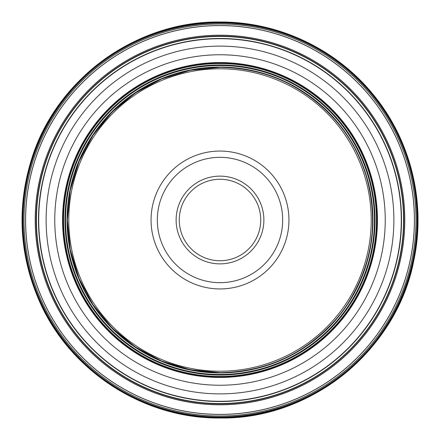 <?xml version="1.0" encoding="UTF-8"?>
<svg xmlns="http://www.w3.org/2000/svg" width="440" height="440" viewBox="0 0 440 440"><rect width="100%" height="100%" fill="white"/><g stroke="black" fill="none" stroke-linecap="round" stroke-linejoin="round"><path stroke-width="0.66" d="M220 157.328A62.673 62.673 0 0 1 282.673 220A62.673 62.673 0 0 1 220 282.673A62.673 62.673 0 0 1 157.328 220A62.673 62.673 0 0 1 220 157.328M263.874 220A43.873 43.873 0 0 1 220 263.874A43.873 43.873 0 0 1 176.127 220A43.873 43.873 0 0 1 220 176.127A43.873 43.873 0 0 1 263.874 220M179.262 220A40.739 40.739 0 0 1 220 179.262A40.739 40.739 0 0 1 260.739 220A40.739 40.739 0 0 1 220 260.739A40.739 40.739 0 0 1 179.262 220M220 22.088A197.912 197.912 0 0 1 417.912 220A197.912 197.912 0 0 1 220 417.912A197.912 197.912 0 0 1 22.088 220A197.912 197.912 0 0 1 220 22.088A197.912 197.912 0 0 1 417.912 220A197.912 197.912 0 0 1 220 417.912A197.912 197.912 0 0 1 22.088 220A197.912 197.912 0 0 1 220 22.088M220 22.941A197.06 197.06 0 0 0 22.941 220A197.06 197.06 0 0 0 220 417.06A197.06 197.06 0 0 0 417.06 220A197.06 197.06 0 0 0 220 22.941M220 23.018A196.983 196.983 0 0 1 416.983 220A196.983 196.983 0 0 1 220 416.983A196.983 196.983 0 0 1 23.018 220A196.983 196.983 0 0 1 220 23.018M220 24.008A195.993 195.993 0 0 0 24.008 220A195.993 195.993 0 0 0 220 415.993A195.993 195.993 0 0 0 415.993 220A195.993 195.993 0 0 0 220 24.008M220 63.553A156.448 156.448 0 0 0 63.553 220A156.448 156.448 0 0 0 220 376.448A156.448 156.448 0 0 0 376.448 220A156.448 156.448 0 0 0 220 63.553M220 65.489A154.512 154.512 0 0 1 374.512 220A154.512 154.512 0 0 1 220 374.512A154.512 154.512 0 0 1 65.489 220A154.512 154.512 0 0 1 220 65.489M220 371.223A151.222 151.222 0 0 1 68.778 220A151.222 151.222 0 0 1 220 68.778A151.222 151.222 0 0 1 371.223 220A151.222 151.222 0 0 1 220 371.223M220 151.058A68.942 68.942 0 0 1 288.943 220A68.942 68.942 0 0 1 220 288.943A68.942 68.942 0 0 1 151.058 220A68.942 68.942 0 0 1 220 151.058M220 22.622A197.379 197.379 0 0 1 417.379 220A197.379 197.379 0 0 1 220 417.379A197.379 197.379 0 0 1 22.622 220A197.379 197.379 0 0 1 220 22.622M220 22.704A197.296 197.296 0 0 0 22.704 220A197.296 197.296 0 0 0 220 417.296A197.296 197.296 0 0 0 417.296 220A197.296 197.296 0 0 0 220 22.704M220 22.77A197.23 197.23 0 0 1 417.23 220A197.23 197.23 0 0 1 220 417.23A197.23 197.23 0 0 1 22.77 220A197.23 197.23 0 0 1 220 22.77M220 25.553A194.447 194.447 0 0 1 414.447 220A194.447 194.447 0 0 1 220 414.447A194.447 194.447 0 0 1 25.553 220A194.447 194.447 0 0 1 220 25.553M220 25.608A194.392 194.392 0 0 0 25.608 220A194.392 194.392 0 0 0 220 414.392A194.392 194.392 0 0 0 414.392 220A194.392 194.392 0 0 0 220 25.608M220 35.217A184.784 184.784 0 0 1 404.784 220A184.784 184.784 0 0 1 220 404.784A184.784 184.784 0 0 1 35.217 220A184.784 184.784 0 0 1 220 35.217M220 35.294A184.707 184.707 0 0 0 35.294 220A184.707 184.707 0 0 0 220 404.707A184.707 184.707 0 0 0 404.707 220A184.707 184.707 0 0 0 220 35.294M220 36.196A183.805 183.805 0 0 1 403.805 220A183.805 183.805 0 0 1 220 403.805A183.805 183.805 0 0 1 36.196 220A183.805 183.805 0 0 1 220 36.196M220 36.317A183.684 183.684 0 0 0 36.317 220A183.684 183.684 0 0 0 220 403.684A183.684 183.684 0 0 0 403.684 220A183.684 183.684 0 0 0 220 36.317M220 36.454A183.546 183.546 0 0 1 403.546 220A183.546 183.546 0 0 1 220 403.546A183.546 183.546 0 0 1 36.454 220A183.546 183.546 0 0 1 220 36.454M220 38.489A181.511 181.511 0 0 0 38.489 220A181.511 181.511 0 0 0 220 401.511A181.511 181.511 0 0 0 401.511 220A181.511 181.511 0 0 0 220 38.489M220 38.726A181.274 181.274 0 0 1 401.275 220A181.274 181.274 0 0 1 220 401.275A181.274 181.274 0 0 1 38.726 220A181.274 181.274 0 0 1 220 38.726M220 46.117A173.882 173.882 0 0 0 46.123 220A173.882 173.882 0 0 0 220 393.882A173.882 173.882 0 0 0 393.882 220A173.882 173.882 0 0 0 220 46.117M220 54.758A165.242 165.242 0 0 1 385.242 220A165.242 165.242 0 0 1 220 385.242A165.242 165.242 0 0 1 54.758 220A165.242 165.242 0 0 1 220 54.758M220 62.557A157.443 157.443 0 0 0 62.557 220A157.443 157.443 0 0 0 220 377.443A157.443 157.443 0 0 0 377.443 220A157.443 157.443 0 0 0 220 62.557M220 63.151A156.849 156.849 0 0 1 376.849 220A156.849 156.849 0 0 1 220 376.849A156.849 156.849 0 0 1 63.151 220A156.849 156.849 0 0 1 220 63.151M220 64.961A155.04 155.04 0 0 1 375.04 220A155.04 155.04 0 0 1 220 375.04A155.04 155.04 0 0 1 64.961 220A155.04 155.04 0 0 1 220 64.961M220 65.324A154.677 154.677 0 0 0 65.324 220A154.677 154.677 0 0 0 220 374.677A154.677 154.677 0 0 0 374.677 220A154.677 154.677 0 0 0 220 65.324M220 65.544A154.457 154.457 0 0 0 65.544 220A154.457 154.457 0 0 0 220 374.457A154.457 154.457 0 0 0 374.457 220A154.457 154.457 0 0 0 220 65.544M220 67.056A152.944 152.944 0 0 1 372.944 220A152.944 152.944 0 0 1 220 372.944A152.944 152.944 0 0 1 67.056 220A152.944 152.944 0 0 1 220 67.056M220 67.15A152.851 152.851 0 0 0 67.15 220A152.851 152.851 0 0 0 220 372.851A152.851 152.851 0 0 0 372.851 220A152.851 152.851 0 0 0 220 67.15M220 67.271A152.73 152.73 0 0 1 372.73 220A152.73 152.73 0 0 1 220 372.73A152.73 152.73 0 0 1 67.271 220A152.73 152.73 0 0 1 220 67.271M220 67.309A152.691 152.691 0 0 0 67.309 220A152.691 152.691 0 0 0 220 372.691A152.691 152.691 0 0 0 372.691 220A152.691 152.691 0 0 0 220 67.309M220 67.342C290.384 66.05 356.477 119.862 369.485 189.041C379.192 234.498 366.482 283.987 336.083 319.143C305.201 353.925 266.503 371.762 220 372.658C270.534 373.054 320.183 346.264 347.595 303.815C372.377 264.451 378.714 222.316 366.603 177.408C360.437 156.393 350.268 137.544 336.083 120.852C305.201 86.075 266.508 68.233 220 67.337L190.218 70.273L161.585 78.963L135.19 93.066L112.057 112.052L93.076 135.185L78.969 161.573L70.279 190.207L67.342 219.989L70.273 249.772L78.958 278.41L93.066 304.805L112.052 327.943L135.185 346.929L161.579 361.036L190.218 369.721L220 372.658C173.498 371.767 134.8 353.925 103.917 319.143C73.513 283.993 60.803 234.498 70.51 189.041C83.517 119.862 149.617 66.044 220 67.337M220 22C278.185 21.675 335.726 48.752 372.559 93.792C410.586 139.205 426.239 202.224 413.886 260.15C397.018 349.877 311.295 419.672 220 418C143.847 418.886 70.065 371.234 39.54 301.483C19.2 254.903 16.582 207.345 31.691 158.812C56.364 78.864 136.334 20.763 220 22"/></g></svg>
